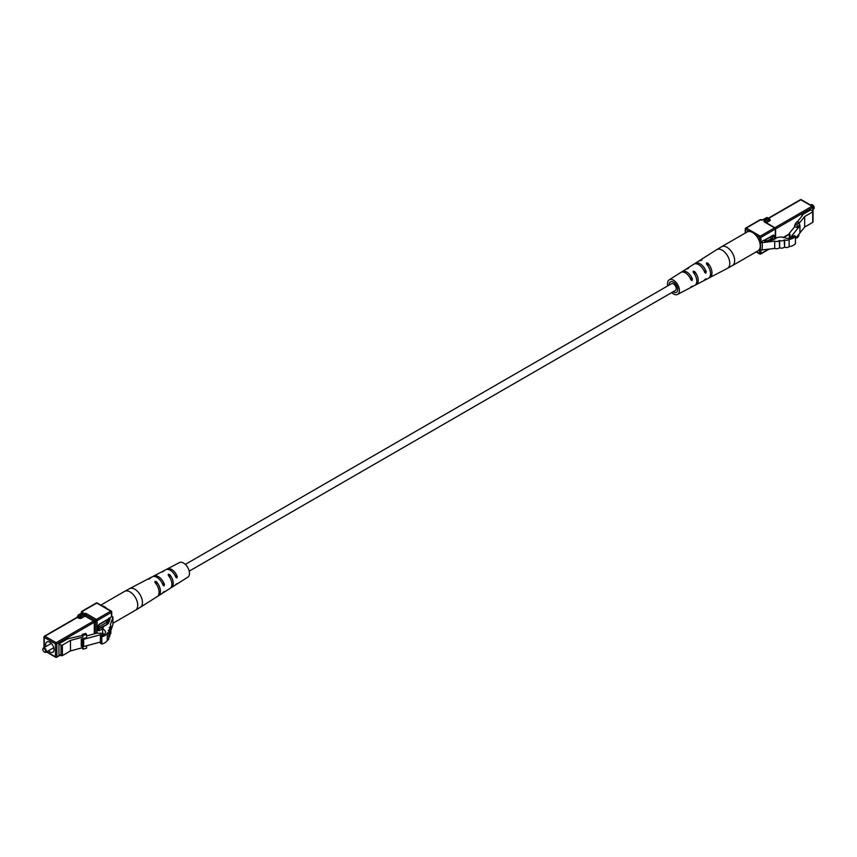 <?xml version="1.0" encoding="UTF-8"?>
<svg xmlns="http://www.w3.org/2000/svg" width="857" height="857" viewBox="0 0 857 857"><rect width="100%" height="100%" fill="white"/><g stroke="black" fill="none" stroke-linecap="round" stroke-linejoin="round"><path stroke-width="1.29" d="M189.204 571.158L675.412 290.448A3.899 2.25 -120 0 0 675.412 285.949A3.899 2.25 -120 0 0 671.524 283.699L185.316 564.399M760.459 242.338L763.801 240.164L764.626 241.053L770.197 240.378A9.898 5.71 0 0 0 776.581 237.796C779.902 236.618 783.191 236.811 786.447 238.385A9.459 5.463 0 0 0 791.215 237.828A4.114 2.378 0 0 0 794.075 235.568A4.114 2.378 0 0 0 794.075 235.45L795.457 236.253A9.277 5.356 180 0 1 789.126 239.403A3.149 1.821 180 0 1 784.637 239.939L784.155 240.003A3.149 1.821 180 0 1 779.666 240.538L779.184 240.603A3.149 1.821 180 0 1 774.696 241.149L762.269 242.649A1.982 1.146 180 0 1 760.459 242.338L760.459 249.612L760.255 242.21M789.126 239.403L789.126 246.677A9.277 5.356 180 0 0 795.457 243.527L795.457 236.253M789.126 246.677A3.149 1.821 180 0 1 784.637 247.212L784.637 239.939M784.637 247.212L784.155 240.003M784.155 247.277A3.149 1.821 180 0 1 779.666 247.812L779.666 240.538M779.666 247.812L779.184 240.603M779.184 247.877A3.149 1.821 180 0 1 774.696 248.423L774.696 241.149M774.696 248.423L762.269 249.923A1.982 1.146 180 0 1 760.459 249.612M812.586 204.952A1.982 1.146 60 0 1 812.747 205.037A1.982 1.146 60 0 1 814.15 207.458A1.982 1.146 60 0 1 814.139 207.651M813.036 209.344L813.636 209.001A2.475 1.425 -120 0 0 814.15 207.865A2.475 1.425 -120 0 0 812.404 204.834A2.475 1.425 -120 0 0 811.161 204.716L810.561 205.059M789.672 238.171L790.154 234.882L789.318 233.35L794.632 226.784L797.149 227.459L799.624 224.888M793.111 237.089L793.111 236.457L789.672 237.089M799.913 225.734L799.913 232.622A0.986 0.568 180 0 1 799.881 233.05L799.881 225.777L791.847 235.729L793.111 236.457M799.881 233.05L795.457 238.525M799.881 225.777A0.986 0.568 0 0 0 799.913 225.348L799.592 224.834A0.986 0.568 180 0 1 799.624 224.395M795.36 223.741L797.031 221.674L798.831 222.156L797.149 224.223L795.36 223.741L795.36 225.359L794.632 225.166L795.36 224.266M789.318 238.225L789.318 233.35M796.132 237.689L797.149 237.967L798.831 235.889L798.831 234.357M794.632 226.784L794.632 225.166M797.149 227.459L797.149 224.223M812.715 221.588A0.986 0.568 180 0 1 812.715 222.392L804.669 227.041L804.669 216.532L798.831 223.773L798.831 222.156M797.149 237.967L797.149 236.425M804.669 227.041L799.967 232.868M797.374 221.759L802.581 215.332L801.906 214.936L810.647 209.89L812.715 211.079A0.986 0.568 0 0 1 812.715 211.893L804.669 216.532M801.906 216.168L801.906 214.936M695.434 284.952A9.298 5.367 -120 0 0 696.195 284.674L703.361 280.925A9.631 5.56 -120 0 0 704.775 279.521L706.232 278.75A9.706 5.603 60 0 1 704.797 280.185A9.706 5.603 60 0 1 704.026 280.464M667.796 285.842A8.409 4.853 60 0 1 669.156 279.843A8.409 4.853 60 0 1 677.673 284.642A8.409 4.853 60 0 1 677.576 294.412A8.409 4.853 60 0 1 673.473 293.94A8.409 4.853 60 0 1 671.684 292.601M677.576 294.412L689.756 288.048A8.988 5.196 -120 0 0 690.967 286.902L692.424 286.131A9.063 5.228 60 0 1 691.181 287.299A9.063 5.228 60 0 1 690.41 287.577M696.195 284.674A9.298 5.367 -120 0 0 694.641 271.508L694.641 274.251A6.492 3.749 -120 0 1 695.605 276.125M693.238 272.387L693.238 271.187L693.238 272.387A9.223 5.324 60 0 1 694.77 285.424L691.181 287.299M693.238 271.187L694.641 271.508M709.05 277.85A9.941 5.742 -120 0 0 709.81 277.561A9.941 5.742 -120 0 0 707.936 263.249L707.936 265.938M706.543 264.117L706.543 262.949L706.543 264.117A9.866 5.699 60 0 1 708.375 278.311L704.797 280.185M706.543 262.949L707.936 263.249M681.497 272.14A9.063 5.228 60 0 1 682.129 271.615A9.063 5.228 60 0 1 692.424 279.178L692.017 280.56L690.967 279.96A8.988 5.196 -120 0 0 680.769 272.483L669.156 279.843M692.017 280.56L690.967 279.96M694.47 263.902A9.706 5.603 60 0 1 695.102 263.378A9.706 5.603 60 0 1 706.232 271.798L705.804 273.169L704.775 272.58A9.631 5.56 -120 0 0 693.731 264.245L686.907 268.584A9.298 5.367 -120 0 0 686.275 269.109M705.804 273.169L704.775 272.58M695.102 263.378L698.509 261.214A9.866 5.699 60 0 1 700.587 260.689L701.99 259.81A9.941 5.742 -120 0 0 699.88 260.346A9.941 5.742 -120 0 0 699.248 260.871M686.907 268.584A9.298 5.367 -120 0 1 688.696 268.08L687.293 268.948A9.223 5.324 60 0 0 685.546 269.452L682.129 271.615M673.109 291.776A6.042 3.482 -120 0 0 676.452 292.323A6.042 3.482 -120 0 0 677.426 287.491A6.042 3.482 -120 0 0 673.473 282.135A6.042 3.482 -120 0 0 670.41 281.857A6.042 3.482 -120 0 0 669.21 285.027M688.342 275.44A6.363 3.674 60 0 1 690.11 277.85L692.424 279.178M758.006 250.833A10.884 6.288 -120 0 0 758.006 238.267A10.884 6.288 -120 0 0 747.111 231.979L721.519 246.762A10.884 6.288 60 0 1 732.403 253.04A10.884 6.288 60 0 1 732.403 265.616L758.006 250.833M108.593 618.443L110.135 618.861L108.957 622.139A9.898 5.71 180 0 1 104.49 625.824L102.626 627.967L105.507 631.523A9.459 5.463 180 0 1 105.518 631.855A9.459 5.463 180 0 1 104.543 634.276A4.114 2.378 180 0 1 100.419 635.926L101.812 636.73A9.277 5.356 0 0 0 107.275 633.066A3.149 1.821 0 0 0 108.775 631.513A3.149 1.821 0 0 0 108.207 630.473L108.303 630.195A3.149 1.821 0 0 0 109.814 628.642A3.149 1.821 0 0 0 109.246 627.603L109.342 627.324A3.149 1.821 0 0 0 110.853 625.781A3.149 1.821 0 0 0 110.285 624.732L112.888 617.565A1.982 1.146 0 0 0 112.931 617.329A1.982 1.146 0 0 0 112.342 616.515L108.593 618.443L108.593 622.889M108.71 618.518L108.71 622.685M105.507 631.523L105.507 632.187M100.419 635.926L100.419 643.2L101.812 644.003A9.277 5.356 0 0 0 107.275 640.34A3.149 1.821 0 0 0 108.775 638.786L108.775 631.513M101.812 636.73L101.812 644.003M107.275 633.066L107.275 640.34M108.775 637.265A3.149 1.821 0 0 0 109.814 635.915L109.814 628.642M109.814 634.405A3.149 1.821 0 0 0 110.853 633.055L110.853 625.781M110.853 630.452L112.888 624.839A1.982 1.146 0 0 0 112.931 624.603A1.982 1.146 0 0 0 112.888 624.367M45.646 651.149A1.982 1.146 -120 0 0 44.253 648.728A1.982 1.146 -120 0 0 42.85 649.542A1.982 1.146 -120 0 0 44.253 651.963A1.982 1.146 -120 0 0 45.646 651.149M42.861 649.349A2.475 1.425 60 0 1 42.85 649.135A2.475 1.425 60 0 1 43.364 647.999A2.475 1.425 60 0 1 45.271 648.663A2.475 1.425 60 0 1 46.353 651.149A2.475 1.425 60 0 1 45.839 652.284A2.475 1.425 60 0 1 44.596 652.166A2.475 1.425 60 0 1 44.414 652.048M86.578 634.469L82.99 635.433L82.154 634.405L85.743 633.43L86.578 634.469L86.578 637.704L81.276 639.129A0.986 0.568 180 0 1 82.036 639.108L82.915 639.301A0.986 0.568 0 0 0 83.675 639.279L100.901 634.641L102.165 635.369L103.258 633.387L96.798 633.184L86.578 635.937M103.258 633.387L103.258 635.38M100.901 634.641L100.901 635.926M83.675 639.279L83.675 646.553L100.419 642.043M83.675 646.553A0.986 0.568 180 0 1 82.915 646.574L82.036 646.382A0.986 0.568 0 0 0 81.276 646.403L81.276 639.129M82.154 647.785L82.99 649.178L86.578 648.213L86.578 645.771M82.154 635.508L67.692 638.829L58.951 643.875L61.018 645.075A0.986 0.568 0 0 0 62.411 645.075L70.467 640.425L70.467 650.934L82.99 647.56L82.99 649.178M82.99 635.433L82.99 637.051L70.467 640.425M82.154 634.405L82.99 637.051M62.411 645.075L62.411 655.584L70.467 650.934M48.388 650.817A5.935 3.428 -120 0 0 52.823 652.252A5.935 3.428 -120 0 0 54.045 649.542A5.935 3.428 -120 0 0 51.452 643.564A5.935 3.428 -120 0 0 46.878 641.968A5.935 3.428 -120 0 0 45.914 646.532M62.411 655.584A0.986 0.568 180 0 1 61.018 655.584L61.018 645.075M58.951 643.875L58.951 654.384L61.018 655.584M152.975 576.536A9.631 5.56 60 0 1 153.639 576.075A9.631 5.56 60 0 1 158.331 576.611A9.631 5.56 60 0 1 164.448 584.528L164.073 585.931L163.098 585.374A9.706 5.603 -120 0 0 156.938 577.361A9.706 5.603 -120 0 0 152.203 576.815L148.625 578.689A9.866 5.699 -120 0 0 147.95 579.15M166.59 569.423A8.988 5.196 60 0 1 167.244 568.952A8.988 5.196 60 0 1 171.636 569.466A8.988 5.196 60 0 1 177.228 576.557L176.885 577.972L175.889 577.393A9.063 5.228 -120 0 0 170.232 570.216A9.063 5.228 -120 0 0 165.819 569.701L162.23 571.576A9.223 5.324 -120 0 0 161.566 572.048M170.725 587.891A9.223 5.324 -120 0 0 171.454 587.548L174.871 585.385A9.063 5.228 -120 0 0 175.889 584.345L177.228 583.51A8.988 5.196 60 0 1 176.231 584.517L187.844 577.157A8.409 4.853 -120 0 0 189.001 570.387A8.409 4.853 -120 0 0 183.527 563.06A8.409 4.853 -120 0 0 179.424 562.588L167.244 568.952M176.885 577.972L175.889 577.393M164.073 585.931L163.098 585.374M168.304 575.39L168.304 574.254L168.304 575.39A9.298 5.367 60 0 1 170.093 588.416L163.269 592.755A9.631 5.56 60 0 1 162.53 593.098M168.304 574.254L169.707 574.64L169.707 577.297M171.454 587.548A9.223 5.324 -120 0 0 169.707 574.64M155.01 582.481L155.01 581.378L155.01 582.481A9.941 5.742 60 0 1 157.12 596.654L140.344 607.302A10.777 6.224 60 0 0 141.834 598.625A10.777 6.224 60 0 0 134.838 589.252A10.777 6.224 60 0 0 129.578 588.641L147.19 579.439A9.941 5.742 60 0 1 149.064 579.043L150.457 578.304A9.866 5.699 -120 0 0 148.625 578.689M155.01 581.378L156.413 581.732L156.413 584.292M157.752 596.129A9.866 5.699 -120 0 0 158.491 595.786A9.866 5.699 -120 0 0 156.413 581.732M176.231 584.517A8.988 5.196 60 0 1 175.503 584.86M158.491 595.786L161.898 593.622A9.706 5.603 -120 0 0 163.098 592.316L164.448 591.48A9.631 5.56 60 0 1 163.269 592.755M153.639 576.075L160.805 572.326A9.298 5.367 60 0 1 162.359 571.951L163.762 571.201A9.223 5.324 -120 0 0 162.23 571.576M173.821 573.547A6.331 3.653 60 0 1 174.946 575.24L177.228 576.557M101.233 605.663A10.884 6.288 60 0 1 104.447 606.702A10.884 6.288 60 0 1 106.921 608.609M111.442 615.926A10.884 6.288 60 0 1 111.667 616.676M762.269 249.923L762.269 242.649M774.899 227.705L812.05 206.248L800.856 199.788L768.665 218.364M769.19 219.006L769.64 219.263A1.982 1.146 0 0 1 769.64 220.881L766.351 222.777M756.442 251.733L759.559 253.533L759.559 249.151M759.559 241.749L759.559 237.368L755.767 235.172M749.35 231.476L745.558 229.28L745.558 232.879M765.494 222.274A0.986 0.568 60 0 1 765.365 221.727A0.986 0.568 -120 0 0 764.669 220.517A1.982 1.146 0 0 0 764.669 222.134L774.61 227.866A0.986 0.568 60 0 1 775.306 229.087L760.952 237.368L760.952 241.813M764.669 220.517L768.236 218.449L766.972 217.732L763.405 219.788A0.986 0.568 -120 0 0 762.719 220.045M759.902 220.195A0.986 0.568 60 0 1 760.609 219.788A1.982 1.146 0 0 0 763.405 219.788M761.295 220.045A0.986 0.568 120 0 0 760.609 219.788L746.254 228.069L760.255 236.157L774.61 227.866A0.986 0.568 120 0 1 775.103 227.823L765.162 222.081A0.986 0.568 120 0 0 764.669 222.134M763.962 240.474L772.853 235.343A1.982 1.146 120 0 1 774.257 236.157L774.257 239.296M775.306 238.749L775.306 229.087A0.986 0.568 180 0 0 775.596 228.68A0.986 0.986 0 0 0 775.103 227.823A0.986 0.568 120 0 1 775.306 228.273A0.986 0.568 180 0 1 775.596 228.68L775.596 238.567M760.952 249.815L760.952 253.533L768.515 249.162M812.715 222.392L812.715 211.893M812.747 211.101L812.747 207.458L775.596 228.915M783.041 237.55L789.318 233.918M772.157 236.082L772.157 238.985L772.853 239.382L772.446 235.921M767.851 240.656L770.754 238.985L770.754 236.896M772.714 235.75A0.986 0.568 -60 0 1 772.853 236.157A0.986 0.568 180 0 0 774.257 236.157M772.157 235.75A0.986 0.568 -120 0 0 772.853 235.343M771.504 240.164A0.986 0.568 120 0 0 772.157 238.985A0.986 0.568 0 0 0 770.754 238.985A0.986 0.568 60 0 0 771.429 240.174M773.625 239.553A0.986 0.568 180 0 1 772.853 239.382A0.986 0.568 -60 0 1 772.757 239.842M769.64 220.881A0.986 0.568 60 0 1 768.933 219.671A0.986 0.568 -0 0 0 768.933 218.856A0.986 0.568 -60 0 0 768.236 218.449A0.986 0.568 -120 0 1 768.933 219.671L765.365 221.727A0.986 0.568 180 0 0 765.087 222.049M769.136 219.317L769.222 219.263A0.986 0.986 0 0 0 768.729 218.406L767.476 217.678A0.986 0.986 0 0 0 766.479 217.678A0.986 0.568 -120 0 1 766.972 217.732A0.986 0.568 -60 0 1 767.679 218.128M745.558 228.476A0.986 0.568 60 0 1 746.254 228.069A0.986 0.568 120 0 0 745.558 229.28A0.986 0.568 180 0 1 745.558 228.476M760.255 236.157A0.986 0.568 120 0 0 759.559 237.368A0.986 0.568 180 0 0 760.952 237.368A0.986 0.568 60 0 0 760.255 236.157M812.05 206.248A0.986 0.568 -60 0 1 812.747 206.655A0.986 0.568 180 0 1 812.747 207.458A0.986 0.568 -120 0 0 812.05 206.248M745.269 233.04L745.269 228.883A0.986 0.986 0 0 1 745.761 228.026L760.116 219.735A0.986 0.986 0 0 1 761.102 219.735L762.912 219.735L766.479 217.678A0.986 0.568 -120 0 0 766.276 218.128M800.149 200.184A0.986 0.568 60 0 1 800.856 199.788A0.986 0.568 -60 0 1 801.552 200.184M759.559 253.533A0.986 0.568 120 0 0 760.255 253.929A0.986 0.568 60 0 0 760.952 253.533A0.986 0.568 180 0 1 759.559 253.533M709.81 277.561L727.422 268.359A10.777 6.224 -120 0 0 727.55 255.847A10.777 6.224 -120 0 0 716.656 249.698L699.88 260.346M703.854 270.426L706.232 271.798M109.696 618.583L109.696 620.104M112.888 617.565L112.888 624.839M94.291 633.859L94.291 622.257A0.986 0.568 180 0 1 95.695 622.257A1.982 1.146 -120 0 0 94.291 619.836L95.695 620.639A0.986 0.568 0 0 0 97.098 620.639L97.098 633.237M95.695 633.473L95.695 620.639A0.986 0.568 -60 0 1 96.391 619.429L110.746 611.148L96.745 603.071L82.39 611.352A0.986 0.568 -120 0 0 81.694 611.759A0.986 0.568 0 0 0 81.694 612.562L81.694 613.034M81.972 612.884A0.986 0.568 180 0 0 81.694 612.562A0.986 0.568 120 0 1 82.39 611.352A1.982 1.146 0 0 1 82.39 612.969L78.823 615.026A0.986 0.568 120 0 0 78.126 616.237L79.39 616.965A0.986 0.568 -60 0 1 78.683 618.176L77.43 617.447L44.95 636.205L56.144 642.664L93.595 621.046L85.057 616.119L81.49 618.176A0.986 0.568 60 0 1 80.783 616.965L84.35 614.908A0.986 0.568 180 0 1 85.754 614.908L94.291 619.836A0.986 0.568 120 0 1 93.595 621.046A0.986 0.568 60 0 1 94.291 622.257L56.851 643.875L56.851 656.816L60.001 654.994M78.683 618.176A1.982 1.146 0 0 0 81.49 618.176M82.39 612.969A0.986 0.568 -120 0 0 81.897 612.916L78.33 614.983A0.986 0.568 -120 0 1 78.823 615.026L80.087 615.755L83.654 613.698A0.986 0.568 -120 0 1 84.35 614.908A0.986 0.568 60 0 0 85.057 616.119A0.986 0.568 120 0 0 85.754 614.908A0.986 0.568 -60 0 1 86.45 613.698L96.391 619.429A0.986 0.568 -120 0 1 97.098 620.639L111.442 612.359A0.986 0.568 0 0 0 111.442 611.555A0.986 0.568 120 0 0 110.746 611.148A0.986 0.568 -120 0 1 111.442 612.359L111.442 616.804M86.45 613.698A1.982 1.146 0 0 0 83.654 613.698M102.626 628.759L99.541 630.548A1.982 1.146 120 0 1 98.148 629.734L98.148 626.499A0.986 0.568 0 0 0 98.266 625.781M108.593 618.85L99.541 624.078A1.982 1.146 120 0 0 98.148 626.499M82.036 639.108L82.036 646.382M82.915 646.574L82.915 639.301M46.728 651.77L55.448 656.816L55.448 643.875L44.253 637.415L44.253 647.485M107.939 619.568L107.939 622.461L108.593 622.835M107.714 623.95L98.437 628.759M98.437 629.092L102.969 626.949M98.437 627.142L106.547 622.461L106.547 620.372M99.541 630.548A0.986 0.568 60 0 0 98.844 629.327A0.986 0.568 -60 0 1 98.426 629.413M98.148 629.734A0.986 0.568 0 0 0 98.148 628.931M106.547 622.461A0.986 0.568 -120 0 0 107.243 623.671A0.986 0.568 120 0 0 107.939 622.461A0.986 0.568 180 0 0 106.547 622.461M99.541 624.078A0.986 0.568 60 0 1 98.973 624.549M56.144 657.212A0.986 0.568 -60 0 1 55.448 656.816A0.986 0.568 0 0 0 56.851 656.816A0.986 0.568 60 0 1 56.144 657.212M97.441 603.467A0.986 0.568 120 0 0 96.745 603.071A0.986 0.568 -120 0 0 96.048 603.467M111.592 628.417A0.986 0.568 -0 0 0 111.721 628.042L111.731 628.117A0.986 0.986 0 0 1 111.442 628.824M55.448 643.875A0.986 0.568 0 0 0 56.851 643.875A0.986 0.568 60 0 0 56.144 642.664A0.986 0.568 -60 0 0 55.448 643.875M44.253 637.415A0.986 0.568 -60 0 1 44.95 636.205A0.986 0.568 60 0 0 44.457 636.151A0.986 0.986 0 0 0 44.253 637.415M76.723 617.854A0.986 0.568 60 0 1 76.926 617.404L44.457 636.151A0.986 0.568 60 0 0 44.253 636.601A0.986 0.568 0 0 0 43.964 637.008L43.964 647.656M76.926 617.404A0.986 0.568 60 0 1 77.43 617.447A0.986 0.568 -60 0 0 78.126 616.237A0.986 0.568 180 0 1 78.126 615.433A0.986 0.568 -120 0 1 78.33 614.983A0.986 0.986 0 0 0 77.837 615.84L76.926 617.404M80.087 615.755A0.986 0.568 120 0 0 79.39 616.965A0.986 0.568 0 0 0 80.783 616.965A0.986 0.568 -120 0 0 80.087 615.755M112.931 623.264L135.481 610.238A10.884 6.288 -120 0 0 137.152 601.518A10.884 6.288 -120 0 0 130.039 591.919A10.884 6.288 -120 0 0 124.597 591.384L100.847 605.096M162.187 583.231L164.448 584.528M764.026 240.774L772.65 235.696M813.004 220.238A0.986 0.986 0 0 0 813.036 219.992L813.036 207.062A0.986 0.986 0 0 0 812.543 206.205L801.349 199.735A0.986 0.986 0 0 0 800.352 199.735L768.375 218.203M769.254 249.076L760.748 253.983A0.986 0.986 0 0 1 759.763 253.983L756.153 251.904M783.309 237.721L789.318 234.25M813.004 221.995L813.004 211.486M799.967 232.815L799.967 225.541M721.519 246.762L716.656 249.698M732.403 265.616L727.422 268.359M102.626 627.967L102.626 633.43M112.931 617.329L112.931 624.603M45.839 652.284L53.787 647.699M43.364 647.999L51.313 643.414M98.351 629.381L98.437 626.103L99.337 624.528L108.432 619.279M46.439 651.941L55.651 657.265A0.986 0.986 0 0 0 56.648 657.265L60.29 655.155M111.731 616.633L111.731 611.952A0.986 0.986 0 0 0 111.239 611.095L97.237 603.017A0.986 0.986 0 0 0 96.252 603.017L81.897 611.298A0.986 0.986 0 0 0 81.404 612.155L81.404 613.205M124.597 591.384L129.578 588.641M135.481 610.238L140.344 607.302"/></g></svg>
